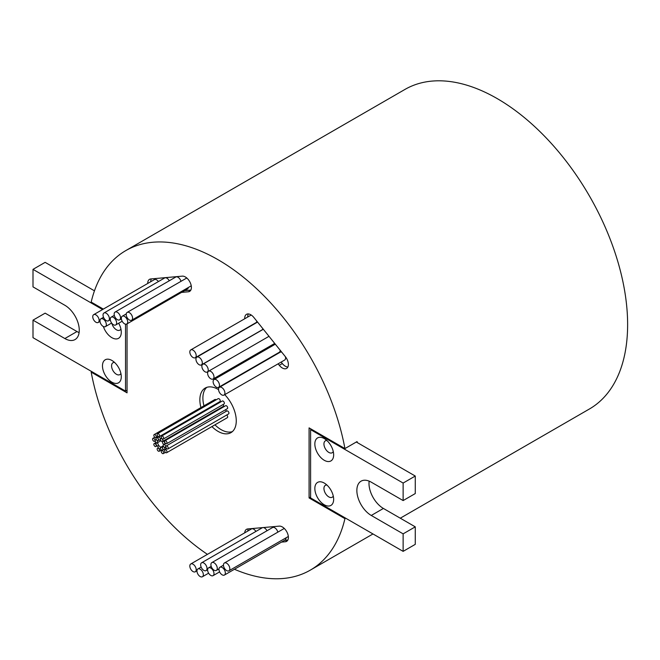<?xml version="1.0" encoding="UTF-8"?>
<svg xmlns="http://www.w3.org/2000/svg" width="660" height="660" viewBox="0 0 660 660"><rect width="100%" height="100%" fill="white"/><g stroke="black" fill="none" stroke-linecap="round" stroke-linejoin="round"><path stroke-width="0.99" d="M111.878 360.442A13.299 7.681 -120 0 0 102.473 365.871A13.299 7.681 -120 0 0 111.878 382.165A13.299 7.681 -120 0 0 121.283 376.736A13.299 7.681 -120 0 0 111.878 360.442L111.878 360.442M114.535 362.423A6.864 3.96 -120 0 0 113 362.728A6.864 3.96 -120 0 0 111.944 368.23A6.864 3.96 -120 0 0 116.432 374.278A6.864 3.96 -120 0 0 119.864 374.624A6.864 3.96 -120 0 0 120.904 373.445M103.372 326.527A13.299 7.681 -120 0 0 111.878 337.673A13.299 7.681 -120 0 0 121.283 332.244A13.299 7.681 -120 0 0 118.684 323.243M111.829 323.309A6.864 3.96 -120 0 0 116.432 329.794A6.864 3.96 -120 0 0 119.864 330.132A6.864 3.96 -120 0 0 120.904 328.952M324.25 438.562A13.299 7.681 -120 0 0 314.845 443.99A13.299 7.681 -120 0 0 324.25 460.284A13.299 7.681 -120 0 0 333.655 454.856A13.299 7.681 -120 0 0 324.25 438.562L324.25 438.562M326.906 440.542A6.864 3.96 -120 0 0 325.363 440.847A6.864 3.96 -120 0 0 324.316 446.35A6.864 3.96 -120 0 0 328.796 452.397A6.864 3.96 -120 0 0 332.227 452.743A6.864 3.96 -120 0 0 333.267 451.564M324.25 483.054A13.299 7.681 -120 0 0 314.845 488.483A13.299 7.681 -120 0 0 324.25 504.768A13.299 7.681 -120 0 0 333.655 499.339A13.299 7.681 -120 0 0 324.25 483.054L324.25 483.054M326.906 485.034A6.864 3.96 -120 0 0 325.363 485.339A6.864 3.96 -120 0 0 324.316 490.842A6.864 3.96 -120 0 0 328.796 496.889A6.864 3.96 -120 0 0 332.227 497.228A6.864 3.96 -120 0 0 333.267 496.048M193.017 357.497A4.505 2.599 -120 0 0 195.269 357.72A4.505 2.599 -120 0 0 195.962 354.106A4.505 2.599 -120 0 0 193.017 350.138A4.505 2.599 -120 0 0 190.765 349.915A4.505 2.599 -120 0 0 190.072 353.529A4.505 2.599 -120 0 0 193.017 357.497M195.269 357.72L255.948 322.69A4.505 2.599 -120 0 0 256.839 321.189M199.114 364.7A4.505 2.599 -120 0 0 201.366 364.922A4.505 2.599 -120 0 0 202.059 361.309A4.505 2.599 -120 0 0 199.114 357.34A4.505 2.599 -120 0 0 196.862 357.118A4.505 2.599 -120 0 0 196.177 360.723A4.505 2.599 -120 0 0 199.114 364.7M201.366 364.922L262.045 329.885A4.505 2.599 -120 0 0 262.878 328.697M205.045 371.795A4.505 2.599 -120 0 0 207.298 372.017A4.505 2.599 -120 0 0 207.991 368.412A4.505 2.599 -120 0 0 205.045 364.444A4.505 2.599 -120 0 0 202.793 364.221A4.505 2.599 -120 0 0 202.1 367.826A4.505 2.599 -120 0 0 205.045 371.795M268.331 336.707A4.505 2.599 -120 0 0 268.744 335.998M210.804 378.799A4.505 2.599 -120 0 0 213.056 379.022A4.505 2.599 -120 0 0 213.749 375.416A4.505 2.599 -120 0 0 210.804 371.44A4.505 2.599 -120 0 0 208.552 371.217A4.505 2.599 -120 0 0 207.859 374.83A4.505 2.599 -120 0 0 210.804 378.799M213.056 379.022L273.735 343.992A4.505 2.599 -120 0 0 274.461 343.109M216.298 387.131A4.505 2.599 -120 0 0 218.551 387.354A4.505 2.599 -120 0 0 219.244 383.749A4.505 2.599 -120 0 0 216.298 379.78A4.505 2.599 -120 0 0 214.046 379.558A4.505 2.599 -120 0 0 213.361 383.163A4.505 2.599 -120 0 0 216.298 387.131M218.551 387.354L279.229 352.325A4.505 2.599 -120 0 0 280.162 350.204M221.727 394.861A4.505 2.599 -120 0 0 223.979 395.084A4.505 2.599 -120 0 0 224.664 391.479A4.505 2.599 -120 0 0 221.727 387.511A4.505 2.599 -120 0 0 219.466 387.28A4.505 2.599 -120 0 0 218.782 390.893A4.505 2.599 -120 0 0 221.727 394.861M223.979 395.084L284.65 360.055A4.505 2.599 -120 0 0 285.425 356.746M95.939 322.245A4.505 2.599 -120 0 0 98.191 322.468A4.505 2.599 -120 0 0 98.884 318.854A4.505 2.599 -120 0 0 95.939 314.886A4.505 2.599 -120 0 0 93.687 314.663A4.505 2.599 -120 0 0 92.994 318.268A4.505 2.599 -120 0 0 95.939 322.245M158.425 281.548A4.505 2.599 -120 0 0 156.618 279.856A4.505 2.599 -120 0 0 154.357 279.634L93.687 314.663M103.141 326.403A4.505 2.599 -120 0 0 105.394 326.626A4.505 2.599 -120 0 0 106.087 323.012A4.505 2.599 -120 0 0 103.141 319.044A4.505 2.599 -120 0 0 100.889 318.821A4.505 2.599 -120 0 0 100.204 322.435A4.505 2.599 -120 0 0 103.141 326.403M106.21 320.578A4.505 2.599 -120 0 0 108.463 320.801A4.505 2.599 -120 0 0 109.156 317.188A4.505 2.599 -120 0 0 106.21 313.219A4.505 2.599 -120 0 0 103.958 312.997A4.505 2.599 -120 0 0 103.273 316.602A4.505 2.599 -120 0 0 106.21 320.578M169.265 280.78A4.505 2.599 -120 0 0 166.889 278.19A4.505 2.599 -120 0 0 164.637 277.967L103.958 312.997M113.438 324.745A4.505 2.599 -120 0 0 115.69 324.967A4.505 2.599 -120 0 0 116.383 321.362A4.505 2.599 -120 0 0 113.438 317.386A4.505 2.599 -120 0 0 111.185 317.163A4.505 2.599 -120 0 0 110.5 320.776A4.505 2.599 -120 0 0 113.438 324.745M117.34 319.638A4.505 2.599 -120 0 0 119.592 319.861A4.505 2.599 -120 0 0 120.285 316.255A4.505 2.599 -120 0 0 117.34 312.287A4.505 2.599 -120 0 0 115.087 312.064A4.505 2.599 -120 0 0 114.394 315.67A4.505 2.599 -120 0 0 117.34 319.638M180.988 281.333A4.505 2.599 -120 0 0 178.018 277.258A4.505 2.599 -120 0 0 175.766 277.027L115.087 312.064M124.525 323.788A4.505 2.599 -120 0 0 126.778 324.01A4.505 2.599 -120 0 0 127.462 320.405A4.505 2.599 -120 0 0 124.525 316.429A4.505 2.599 -120 0 0 122.273 316.206A4.505 2.599 -120 0 0 121.58 319.82A4.505 2.599 -120 0 0 124.525 323.788M126.778 324.01L187.448 288.981A4.505 2.599 -120 0 0 188.339 287.496M129.401 320.001A4.505 2.599 -120 0 0 131.654 320.224A4.505 2.599 -120 0 0 132.338 316.618A4.505 2.599 -120 0 0 129.401 312.642A4.505 2.599 -120 0 0 127.149 312.419A4.505 2.599 -120 0 0 126.456 316.033A4.505 2.599 -120 0 0 129.401 320.001M210.804 575.438A4.505 2.599 -120 0 0 213.056 575.66A4.505 2.599 -120 0 0 213.749 572.055A4.505 2.599 -120 0 0 210.804 568.087A4.505 2.599 -120 0 0 208.552 567.864A4.505 2.599 -120 0 0 207.859 571.469A4.505 2.599 -120 0 0 210.804 575.438M193.017 571.56A4.505 2.599 -120 0 0 195.269 571.783A4.505 2.599 -120 0 0 195.962 568.169A4.505 2.599 -120 0 0 193.017 564.201A4.505 2.599 -120 0 0 190.765 563.978A4.505 2.599 -120 0 0 190.072 567.583A4.505 2.599 -120 0 0 193.017 571.56M255.89 531.448A4.505 2.599 -120 0 0 253.696 529.171A4.505 2.599 -120 0 0 251.443 528.949L190.765 563.978M200.153 576.527A4.505 2.599 -120 0 0 202.405 576.757A4.505 2.599 -120 0 0 203.099 573.144A4.505 2.599 -120 0 0 200.153 569.176A4.505 2.599 -120 0 0 197.901 568.953A4.505 2.599 -120 0 0 197.208 572.558A4.505 2.599 -120 0 0 200.153 576.527M203.841 570.38A4.505 2.599 -120 0 0 206.093 570.603A4.505 2.599 -120 0 0 206.778 566.989A4.505 2.599 -120 0 0 203.841 563.021A4.505 2.599 -120 0 0 201.589 562.798A4.505 2.599 -120 0 0 200.896 566.412A4.505 2.599 -120 0 0 203.841 570.38M266.986 530.772A4.505 2.599 -120 0 0 264.512 527.992A4.505 2.599 -120 0 0 263.224 527.563M214.096 570.182A4.505 2.599 -120 0 0 216.348 570.405A4.505 2.599 -120 0 0 217.041 566.8A4.505 2.599 -120 0 0 214.096 562.823A4.505 2.599 -120 0 0 211.843 562.601A4.505 2.599 -120 0 0 211.15 566.214A4.505 2.599 -120 0 0 214.096 570.182M277.819 532.158A4.505 2.599 -120 0 0 274.774 527.794A4.505 2.599 -120 0 0 272.522 527.571L211.843 562.601M222.156 574.835A4.505 2.599 -120 0 0 224.408 575.058A4.505 2.599 -120 0 0 225.101 571.453A4.505 2.599 -120 0 0 222.156 567.476A4.505 2.599 -120 0 0 219.904 567.254A4.505 2.599 -120 0 0 219.211 570.867A4.505 2.599 -120 0 0 222.156 574.835M224.408 575.058L285.087 540.029A4.505 2.599 -120 0 0 286.019 537.834M165.784 443.644A1.716 0.99 -120 0 0 166.642 443.726A1.716 0.99 -120 0 0 166.906 442.348A1.716 0.99 -120 0 0 165.784 440.839A1.716 0.99 -120 0 0 164.926 440.756A1.716 0.99 -120 0 0 164.662 442.126A1.716 0.99 -120 0 0 165.784 443.644M166.642 443.726L227.321 408.697A1.716 0.99 -120 0 0 227.584 407.319A1.716 0.99 -120 0 0 226.462 405.809A1.716 0.99 -120 0 0 225.604 405.718L164.926 440.756M163.639 444.205A1.716 0.99 -120 0 0 164.497 444.287A1.716 0.99 -120 0 0 164.761 442.909A1.716 0.99 -120 0 0 163.639 441.4A1.716 0.99 -120 0 0 162.781 441.317A1.716 0.99 -120 0 0 162.517 442.687A1.716 0.99 -120 0 0 163.639 444.205M224.4 406.42A1.716 0.99 -120 0 0 224.317 406.37A1.716 0.99 -120 0 0 223.459 406.279L162.781 441.317M162.467 438.949A1.716 0.99 -120 0 0 163.325 439.032A1.716 0.99 -120 0 0 163.589 437.654A1.716 0.99 -120 0 0 162.467 436.144A1.716 0.99 -120 0 0 161.609 436.062A1.716 0.99 -120 0 0 161.345 437.431A1.716 0.99 -120 0 0 162.467 438.949M163.325 439.032L224.004 404.002A1.716 0.99 -120 0 0 224.268 402.625A1.716 0.99 -120 0 0 223.146 401.115A1.716 0.99 -120 0 0 222.288 401.024L161.609 436.062M161.65 441.383A1.716 0.99 -120 0 0 162.508 441.466A1.716 0.99 -120 0 0 162.773 440.088A1.716 0.99 -120 0 0 161.65 438.578A1.716 0.99 -120 0 0 160.792 438.496A1.716 0.99 -120 0 0 160.529 439.865A1.716 0.99 -120 0 0 161.65 441.383M162.508 441.466L223.187 406.436A1.716 0.99 -120 0 0 223.196 404.464M158.375 436.582A1.716 0.99 -120 0 0 159.233 436.664A1.716 0.99 -120 0 0 159.489 435.286A1.716 0.99 -120 0 0 158.375 433.777A1.716 0.99 -120 0 0 157.517 433.694A1.716 0.99 -120 0 0 157.253 435.064A1.716 0.99 -120 0 0 158.375 436.582M159.233 436.664L219.904 401.635A1.716 0.99 -120 0 0 220.168 400.257A1.716 0.99 -120 0 0 219.046 398.747A1.716 0.99 -120 0 0 218.188 398.665L157.517 433.694M159.192 439.964A1.716 0.99 -120 0 0 160.05 440.047A1.716 0.99 -120 0 0 160.314 438.669A1.716 0.99 -120 0 0 159.192 437.159A1.716 0.99 -120 0 0 158.334 437.077A1.716 0.99 -120 0 0 158.07 438.446A1.716 0.99 -120 0 0 159.192 439.964M220.102 402.286A1.716 0.99 -120 0 0 219.862 402.13A1.716 0.99 -120 0 0 219.334 401.965M155.059 437.448A1.716 0.99 -120 0 0 155.917 437.531A1.716 0.99 -120 0 0 156.181 436.161A1.716 0.99 -120 0 0 155.059 434.643A1.716 0.99 -120 0 0 154.201 434.56A1.716 0.99 -120 0 0 153.937 435.938A1.716 0.99 -120 0 0 155.059 437.448M216.084 399.877A1.716 0.99 -120 0 0 215.729 399.613A1.716 0.99 -120 0 0 214.871 399.531L154.201 434.56M157.195 440.484A1.716 0.99 -120 0 0 158.054 440.566A1.716 0.99 -120 0 0 158.317 439.189A1.716 0.99 -120 0 0 157.195 437.679A1.716 0.99 -120 0 0 156.338 437.596A1.716 0.99 -120 0 0 156.082 438.966A1.716 0.99 -120 0 0 157.195 440.484M153.788 441.218A1.716 0.99 -120 0 0 154.646 441.301A1.716 0.99 -120 0 0 154.91 439.923A1.716 0.99 -120 0 0 153.788 438.413A1.716 0.99 -120 0 0 152.93 438.331A1.716 0.99 -120 0 0 152.666 439.7A1.716 0.99 -120 0 0 153.788 441.218M156.436 442.744A1.716 0.99 -120 0 0 157.294 442.827A1.716 0.99 -120 0 0 157.558 441.457A1.716 0.99 -120 0 0 156.436 439.939A1.716 0.99 -120 0 0 155.578 439.857A1.716 0.99 -120 0 0 155.314 441.235A1.716 0.99 -120 0 0 156.436 442.744M155.059 446.449A1.716 0.99 -120 0 0 155.917 446.531A1.716 0.99 -120 0 0 156.181 445.154A1.716 0.99 -120 0 0 155.059 443.644A1.716 0.99 -120 0 0 154.201 443.561A1.716 0.99 -120 0 0 153.937 444.931A1.716 0.99 -120 0 0 155.059 446.449M157.195 445.888A1.716 0.99 -120 0 0 158.054 445.97A1.716 0.99 -120 0 0 158.317 444.592A1.716 0.99 -120 0 0 157.195 443.083A1.716 0.99 -120 0 0 156.338 443A1.716 0.99 -120 0 0 156.082 444.37A1.716 0.99 -120 0 0 157.195 445.888M158.375 451.143A1.716 0.99 -120 0 0 159.233 451.226A1.716 0.99 -120 0 0 159.489 449.848A1.716 0.99 -120 0 0 158.375 448.338A1.716 0.99 -120 0 0 157.517 448.255A1.716 0.99 -120 0 0 157.253 449.625A1.716 0.99 -120 0 0 158.375 451.143M159.192 448.709A1.716 0.99 -120 0 0 160.05 448.792A1.716 0.99 -120 0 0 160.314 447.414A1.716 0.99 -120 0 0 159.192 445.904A1.716 0.99 -120 0 0 158.334 445.822A1.716 0.99 -120 0 0 158.07 447.191A1.716 0.99 -120 0 0 159.192 448.709M162.467 453.511A1.716 0.99 -120 0 0 163.325 453.593A1.716 0.99 -120 0 0 163.589 452.215A1.716 0.99 -120 0 0 162.467 450.706A1.716 0.99 -120 0 0 161.609 450.623A1.716 0.99 -120 0 0 161.345 451.993A1.716 0.99 -120 0 0 162.467 453.511M161.65 450.128A1.716 0.99 -120 0 0 162.508 450.211A1.716 0.99 -120 0 0 162.773 448.833A1.716 0.99 -120 0 0 161.65 447.323A1.716 0.99 -120 0 0 160.792 447.241A1.716 0.99 -120 0 0 160.529 448.61A1.716 0.99 -120 0 0 161.65 450.128M165.784 452.636A1.716 0.99 -120 0 0 166.642 452.727A1.716 0.99 -120 0 0 166.906 451.349A1.716 0.99 -120 0 0 165.784 449.839A1.716 0.99 -120 0 0 164.926 449.749A1.716 0.99 -120 0 0 164.662 451.127A1.716 0.99 -120 0 0 165.784 452.636M166.642 452.727L227.321 417.697A1.716 0.99 -120 0 0 227.626 416.493A1.716 0.99 -120 0 0 226.726 415M163.639 449.608A1.716 0.99 -120 0 0 164.497 449.691A1.716 0.99 -120 0 0 164.761 448.313A1.716 0.99 -120 0 0 163.639 446.803A1.716 0.99 -120 0 0 162.781 446.721A1.716 0.99 -120 0 0 162.517 448.09A1.716 0.99 -120 0 0 163.639 449.608M226.644 570.587A4.505 2.599 -120 0 0 228.896 570.809A4.505 2.599 -120 0 0 229.589 567.196A4.505 2.599 -120 0 0 226.644 563.227A4.505 2.599 -120 0 0 224.392 563.005A4.505 2.599 -120 0 0 223.707 566.618A4.505 2.599 -120 0 0 226.644 570.587M167.046 448.874A1.716 0.99 -120 0 0 167.904 448.957A1.716 0.99 -120 0 0 168.168 447.579A1.716 0.99 -120 0 0 167.046 446.069A1.716 0.99 -120 0 0 166.188 445.987A1.716 0.99 -120 0 0 165.932 447.356A1.716 0.99 -120 0 0 167.046 448.874M167.904 448.957L228.583 413.927A1.716 0.99 -120 0 0 228.847 412.549A1.716 0.99 -120 0 0 227.725 411.04A1.716 0.99 -120 0 0 226.867 410.949L166.188 445.987M164.398 447.34A1.716 0.99 -120 0 0 165.256 447.43A1.716 0.99 -120 0 0 165.52 446.053A1.716 0.99 -120 0 0 164.398 444.543A1.716 0.99 -120 0 0 163.54 444.452A1.716 0.99 -120 0 0 163.284 445.83A1.716 0.99 -120 0 0 164.398 447.34M226.264 411.304A1.716 0.99 -120 0 0 225.439 409.777M278.108 363.833L279.287 365.293A8.58 4.958 -120 0 0 282.323 367.983A8.58 4.958 -120 0 0 286.613 368.412A8.58 4.958 -120 0 0 285.359 356.664L253.828 317.443A8.58 4.958 -120 0 0 246.502 314.325A8.58 4.958 -120 0 0 244.745 318.755M281.143 362.076L282.323 363.545A8.58 4.958 -120 0 0 285.359 366.234A8.58 4.958 -120 0 0 287.851 367.059M218.542 389.631A25.74 14.866 -120 0 0 218.064 389.342A25.74 14.866 -120 0 0 205.194 388.072A25.74 14.866 -120 0 0 200.929 407.575M211.91 426.591A25.74 14.866 -120 0 0 218.064 431.384A25.74 14.866 -120 0 0 230.934 432.655A25.74 14.866 -120 0 0 224.73 394.655M206.794 387.346A25.74 14.866 -120 0 0 203.965 405.826M214.946 424.842A25.74 14.866 -120 0 0 221.1 429.627A25.74 14.866 -120 0 0 232.361 431.623M234.448 569.266A184.487 106.516 -120 0 0 310.307 570.133A184.487 106.516 -120 0 0 344.941 518.644L345.7 518.207M400.282 518.191L589.421 408.994A184.487 106.516 -120 0 0 617.694 261.154A184.487 106.516 -120 0 0 497.178 98.579A184.487 106.516 -120 0 0 404.926 89.447L125.821 250.585A184.487 106.516 -120 0 0 91.187 302.082L103.331 309.094M403.128 500.569L403.128 483.054L310.596 429.627L310.596 497.937L403.128 551.364L403.128 533.849L371.266 515.46A20.377 11.764 60 0 1 357.959 497.5A20.377 11.764 60 0 1 361.078 481.165A20.377 11.764 60 0 1 371.266 482.18L403.128 500.569L415.264 493.564L415.264 476.041L357.258 442.555A184.487 106.516 60 0 0 357.076 441.573L344.941 448.585A184.487 106.516 -120 0 0 218.064 259.726A184.487 106.516 -120 0 0 125.821 250.585M357.258 442.555L356.317 442.018M257.557 322.08A4.505 2.599 -120 0 0 257.54 322.088L196.862 357.118M281.754 352.176A4.505 2.599 -120 0 0 280.145 352.25L219.466 387.28M248.3 313.929A8.58 4.958 -120 0 0 247.772 316.998M268.867 346.805L269.47 347.556M275.426 344.314A4.505 2.599 -120 0 0 274.725 344.52L214.046 379.558M151.33 278.908A8.58 4.958 -120 0 0 150.769 281.704M184.577 290.639L190.839 290.078M262.639 527.612A4.505 2.599 -120 0 0 262.259 527.769L201.589 562.798M248.317 528.891A8.58 4.958 -120 0 0 247.772 531.061M284.51 540.358L287.834 540.062M91.946 371.704L91.187 372.141A184.487 106.516 -120 0 0 207.43 554.359M91.187 372.141L127.05 392.849L127.05 323.854M344.941 448.585L309.078 427.878L309.078 497.937L344.941 518.644M265.832 348.554L266.434 349.305M181.541 292.397L188.364 291.786A8.58 4.958 -120 0 0 189.618 291.398A8.58 4.958 -120 0 0 190.146 282.48A8.58 4.958 -120 0 0 182.3 276.144L150.769 278.957A8.58 4.958 -120 0 0 149.515 279.345A8.58 4.958 -120 0 0 147.741 283.453M281.482 542.107L285.359 541.761A8.58 4.958 -120 0 0 286.613 541.373A8.58 4.958 -120 0 0 287.133 532.455A8.58 4.958 -120 0 0 279.287 526.127L247.764 528.94A8.58 4.958 -120 0 0 246.502 529.328A8.58 4.958 -120 0 0 244.736 532.818M310.596 497.062L309.078 497.937M403.128 551.364L415.264 544.36L415.264 526.845L383.402 508.447A20.377 11.764 60 0 1 369.154 481.132M310.596 429.627L311.355 429.19M403.128 483.054L415.264 476.041M403.128 533.849L415.264 526.845M94.454 290.829L45.136 262.358L33 269.363L33 286.877L64.853 305.266A20.377 11.764 60 0 1 78.169 323.227A20.377 11.764 60 0 1 75.042 339.562A20.377 11.764 60 0 1 64.853 338.547L33 320.158L45.136 313.153L76.989 331.543A20.377 11.764 60 0 0 79.109 332.582M33 320.158L33 337.673L125.532 391.099L127.05 390.217M125.532 391.099L125.532 324.184M102.572 309.532L33 269.363M287.578 540.482L285.359 541.761M190.583 290.499L188.364 291.786M282.323 363.545L279.287 365.293M371.266 515.46L383.402 508.447M64.853 338.547L76.989 331.543M207.298 372.017L208.197 371.506M98.191 322.468L99.99 321.428M105.394 326.626L111.623 323.037M108.463 320.801L110.286 319.745M115.69 324.967L122.166 321.23M119.592 319.861L121.374 318.838M131.654 320.224L191.243 285.821M213.056 575.66L219.607 571.882M195.269 571.783L196.977 570.793M202.405 576.757L208.618 573.169M206.093 570.603L207.619 569.72M216.348 570.405L218.996 568.879M164.497 444.287L165.701 443.594M160.05 440.047L160.504 439.783M155.917 437.531L158.02 436.318M158.054 440.566L159.151 439.939M154.646 441.301L155.249 440.954M157.294 442.827L160.949 440.723M155.917 446.531L157.121 445.838M159.233 451.226L161.419 449.963M160.05 448.792L160.504 448.528M163.325 453.593L165.429 452.38M162.508 450.211L163.597 449.584M164.497 449.691L166.576 448.486M228.896 570.809L288.337 536.489M165.256 447.43L165.866 447.076M310.307 570.133L372.974 533.957M224.392 563.005L284.27 528.437M162.781 446.721L163.482 446.317M164.926 449.749L166.782 448.685M160.792 447.241L163.276 445.805M161.609 450.623L162.179 450.293M157.517 448.255L158.326 447.785M154.201 443.561L156.082 442.472M155.578 439.857L156.28 439.453M152.93 438.331L154.786 437.258M156.338 437.596L158.243 436.499M158.334 437.077L158.903 436.747M160.792 438.496L161.601 438.026M219.904 567.254L223.459 565.199M197.901 568.953L201.135 567.08M208.552 567.864L211.192 566.338M127.149 312.419L186.78 277.992M122.273 316.206L126.258 313.904M111.185 317.163L114.312 315.364M100.889 318.821L103.521 317.303M208.552 371.217L269 336.32M202.793 364.221L263.332 329.266M190.765 349.915L251.221 315.018"/></g></svg>
